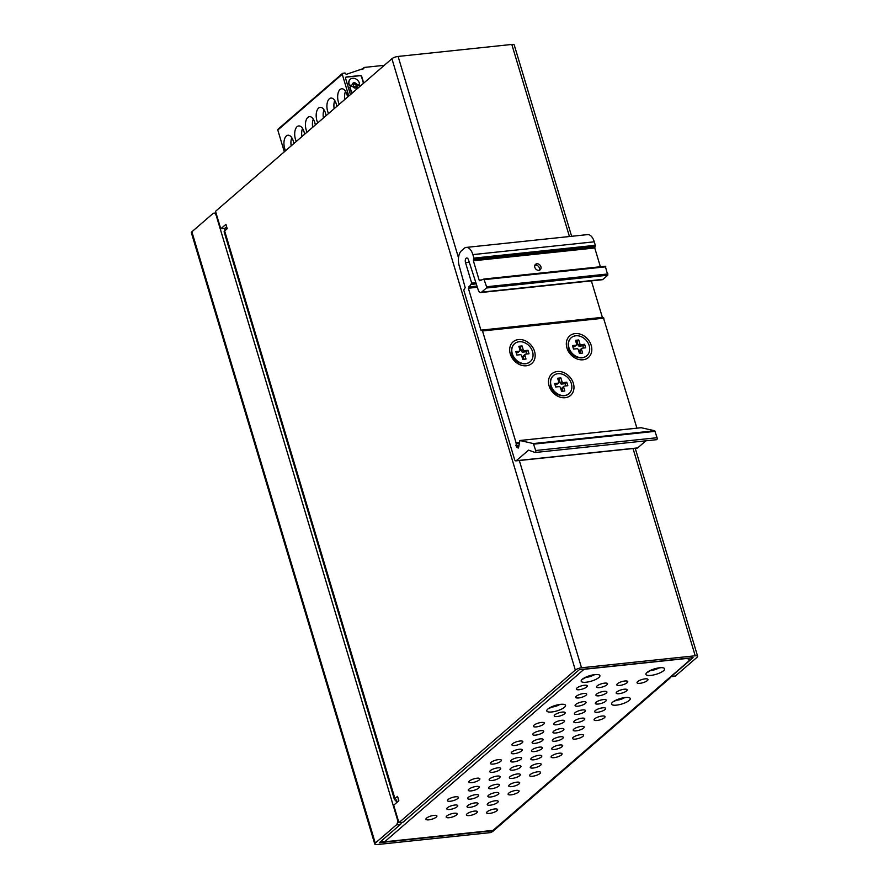 <?xml version="1.0" encoding="UTF-8"?>
<svg xmlns="http://www.w3.org/2000/svg" width="889" height="889" viewBox="0 0 889 889"><rect width="100%" height="100%" fill="white"/><g stroke="black" fill="none" stroke-linecap="round" stroke-linejoin="round"><path stroke-width="1.33" d="M494.695 808.979A5.723 1.667 163.3 0 0 489.083 810.59A5.723 1.667 163.3 0 0 486.639 812.857A5.723 1.667 163.3 0 0 489.539 813.435A5.723 1.667 163.3 0 0 495.151 811.824A5.723 1.667 163.3 0 0 497.596 809.568A5.723 1.667 163.3 0 0 494.695 808.979M474.459 811.112A5.723 1.667 163.3 0 0 468.847 812.724A5.723 1.667 163.3 0 0 466.414 814.991A5.723 1.667 163.3 0 0 469.303 815.569A5.723 1.667 163.3 0 0 474.926 813.957A5.723 1.667 163.3 0 0 477.36 811.701A5.723 1.667 163.3 0 0 474.459 811.112M516.187 790.388A5.723 1.667 163.3 0 0 510.564 792.01A5.723 1.667 163.3 0 0 508.13 794.266A5.723 1.667 163.3 0 0 511.031 794.855A5.723 1.667 163.3 0 0 516.642 793.232A5.723 1.667 163.3 0 0 519.076 790.977A5.723 1.667 163.3 0 0 516.187 790.388M495.951 792.521A5.723 1.667 163.3 0 0 490.339 794.144A5.723 1.667 163.3 0 0 487.894 796.4A5.723 1.667 163.3 0 0 490.795 796.989A5.723 1.667 163.3 0 0 496.406 795.366A5.723 1.667 163.3 0 0 498.851 793.11A5.723 1.667 163.3 0 0 495.951 792.521M475.715 794.655A5.723 1.667 163.3 0 0 470.103 796.277A5.723 1.667 163.3 0 0 467.658 798.533A5.723 1.667 163.3 0 0 470.559 799.122A5.723 1.667 163.3 0 0 476.171 797.5A5.723 1.667 163.3 0 0 478.615 795.244A5.723 1.667 163.3 0 0 475.715 794.655M454.235 813.246A5.723 1.667 163.3 0 0 448.623 814.857A5.723 1.667 163.3 0 0 446.178 817.124A5.723 1.667 163.3 0 0 449.078 817.713A5.723 1.667 163.3 0 0 454.69 816.091A5.723 1.667 163.3 0 0 457.135 813.835A5.723 1.667 163.3 0 0 454.235 813.246M455.49 796.788A5.723 1.667 163.3 0 0 449.878 798.411A5.723 1.667 163.3 0 0 447.434 800.667A5.723 1.667 163.3 0 0 450.334 801.256A5.723 1.667 163.3 0 0 455.946 799.633A5.723 1.667 163.3 0 0 458.391 797.377A5.723 1.667 163.3 0 0 455.49 796.788M433.999 815.38A5.723 1.667 163.3 0 0 428.387 816.991A5.723 1.667 163.3 0 0 425.942 819.258A5.723 1.667 163.3 0 0 428.842 819.847A5.723 1.667 163.3 0 0 434.454 818.224A5.723 1.667 163.3 0 0 436.899 815.969A5.723 1.667 163.3 0 0 433.999 815.38M537.667 771.808A5.723 1.667 163.3 0 0 532.055 773.419A5.723 1.667 163.3 0 0 529.611 775.675A5.723 1.667 163.3 0 0 532.511 776.264A5.723 1.667 163.3 0 0 538.123 774.652A5.723 1.667 163.3 0 0 540.568 772.385A5.723 1.667 163.3 0 0 537.667 771.808M517.431 773.941A5.723 1.667 163.3 0 0 511.82 775.552A5.723 1.667 163.3 0 0 509.375 777.808A5.723 1.667 163.3 0 0 512.275 778.397A5.723 1.667 163.3 0 0 517.887 776.786A5.723 1.667 163.3 0 0 520.332 774.519A5.723 1.667 163.3 0 0 517.431 773.941M497.207 776.075A5.723 1.667 163.3 0 0 491.595 777.686A5.723 1.667 163.3 0 0 489.15 779.942A5.723 1.667 163.3 0 0 492.05 780.531A5.723 1.667 163.3 0 0 497.662 778.92A5.723 1.667 163.3 0 0 500.107 776.664A5.723 1.667 163.3 0 0 497.207 776.075M476.971 778.208A5.723 1.667 163.3 0 0 471.359 779.82A5.723 1.667 163.3 0 0 468.914 782.076A5.723 1.667 163.3 0 0 471.815 782.664A5.723 1.667 163.3 0 0 477.426 781.053A5.723 1.667 163.3 0 0 479.871 778.797A5.723 1.667 163.3 0 0 476.971 778.208M559.148 753.216A5.723 1.667 163.3 0 0 553.536 754.828A5.723 1.667 163.3 0 0 551.102 757.084A5.723 1.667 163.3 0 0 553.991 757.672A5.723 1.667 163.3 0 0 559.614 756.061A5.723 1.667 163.3 0 0 562.048 753.805A5.723 1.667 163.3 0 0 559.148 753.216M538.923 755.35A5.723 1.667 163.3 0 0 533.311 756.961A5.723 1.667 163.3 0 0 530.866 759.217A5.723 1.667 163.3 0 0 533.767 759.806A5.723 1.667 163.3 0 0 539.379 758.195A5.723 1.667 163.3 0 0 541.823 755.939A5.723 1.667 163.3 0 0 538.923 755.35M518.687 757.484A5.723 1.667 163.3 0 0 513.075 759.095A5.723 1.667 163.3 0 0 510.63 761.362A5.723 1.667 163.3 0 0 513.531 761.94A5.723 1.667 163.3 0 0 519.143 760.328A5.723 1.667 163.3 0 0 521.587 758.073A5.723 1.667 163.3 0 0 518.687 757.484M498.462 759.617A5.723 1.667 163.3 0 0 492.839 761.228A5.723 1.667 163.3 0 0 490.406 763.495A5.723 1.667 163.3 0 0 493.306 764.073A5.723 1.667 163.3 0 0 498.918 762.462A5.723 1.667 163.3 0 0 501.352 760.206A5.723 1.667 163.3 0 0 498.462 759.617M580.639 734.625A5.723 1.667 163.3 0 0 575.027 736.248A5.723 1.667 163.3 0 0 572.583 738.503A5.723 1.667 163.3 0 0 575.483 739.092A5.723 1.667 163.3 0 0 581.095 737.47A5.723 1.667 163.3 0 0 583.54 735.214A5.723 1.667 163.3 0 0 580.639 734.625M560.403 736.759A5.723 1.667 163.3 0 0 554.792 738.381A5.723 1.667 163.3 0 0 552.347 740.637A5.723 1.667 163.3 0 0 555.247 741.226A5.723 1.667 163.3 0 0 560.859 739.604A5.723 1.667 163.3 0 0 563.304 737.348A5.723 1.667 163.3 0 0 560.403 736.759M540.179 738.892A5.723 1.667 163.3 0 0 534.556 740.515A5.723 1.667 163.3 0 0 532.122 742.771A5.723 1.667 163.3 0 0 535.022 743.36A5.723 1.667 163.3 0 0 540.634 741.737A5.723 1.667 163.3 0 0 543.068 739.481A5.723 1.667 163.3 0 0 540.179 738.892M519.943 741.026A5.723 1.667 163.3 0 0 514.331 742.648A5.723 1.667 163.3 0 0 511.886 744.904A5.723 1.667 163.3 0 0 514.787 745.493A5.723 1.667 163.3 0 0 520.398 743.871A5.723 1.667 163.3 0 0 522.843 741.615A5.723 1.667 163.3 0 0 519.943 741.026M602.12 716.034A5.723 1.667 163.3 0 0 596.508 717.656A5.723 1.667 163.3 0 0 594.063 719.912A5.723 1.667 163.3 0 0 596.964 720.501A5.723 1.667 163.3 0 0 602.575 718.89A5.723 1.667 163.3 0 0 605.02 716.623A5.723 1.667 163.3 0 0 602.12 716.034M581.895 718.168A5.723 1.667 163.3 0 0 576.283 719.79A5.723 1.667 163.3 0 0 573.838 722.046A5.723 1.667 163.3 0 0 576.739 722.635A5.723 1.667 163.3 0 0 582.351 721.023A5.723 1.667 163.3 0 0 584.784 718.756A5.723 1.667 163.3 0 0 581.895 718.168M561.659 720.301A5.723 1.667 163.3 0 0 556.047 721.924A5.723 1.667 163.3 0 0 553.603 724.179A5.723 1.667 163.3 0 0 556.503 724.768A5.723 1.667 163.3 0 0 562.115 723.157A5.723 1.667 163.3 0 0 564.559 720.89A5.723 1.667 163.3 0 0 561.659 720.301M541.423 722.446A5.723 1.667 163.3 0 0 535.811 724.057A5.723 1.667 163.3 0 0 533.378 726.313A5.723 1.667 163.3 0 0 536.267 726.902A5.723 1.667 163.3 0 0 541.89 725.291A5.723 1.667 163.3 0 0 544.324 723.024A5.723 1.667 163.3 0 0 541.423 722.446M603.375 699.587A5.723 1.667 163.3 0 0 597.764 701.199A5.723 1.667 163.3 0 0 595.319 703.455A5.723 1.667 163.3 0 0 598.219 704.044A5.723 1.667 163.3 0 0 603.831 702.432A5.723 1.667 163.3 0 0 606.276 700.176A5.723 1.667 163.3 0 0 603.375 699.587M583.14 701.721A5.723 1.667 163.3 0 0 577.528 703.332A5.723 1.667 163.3 0 0 575.094 705.588A5.723 1.667 163.3 0 0 577.983 706.177A5.723 1.667 163.3 0 0 583.606 704.566A5.723 1.667 163.3 0 0 586.04 702.31A5.723 1.667 163.3 0 0 583.14 701.721M645.092 678.863A5.723 1.667 163.3 0 0 639.48 680.474A5.723 1.667 163.3 0 0 637.035 682.741A5.723 1.667 163.3 0 0 639.936 683.319A5.723 1.667 163.3 0 0 645.547 681.707A5.723 1.667 163.3 0 0 647.992 679.452A5.723 1.667 163.3 0 0 645.092 678.863M624.867 680.996A5.723 1.667 163.3 0 0 619.244 682.608A5.723 1.667 163.3 0 0 616.81 684.874A5.723 1.667 163.3 0 0 619.7 685.452A5.723 1.667 163.3 0 0 625.323 683.841A5.723 1.667 163.3 0 0 627.756 681.585A5.723 1.667 163.3 0 0 624.867 680.996M604.631 683.13A5.723 1.667 163.3 0 0 599.019 684.741A5.723 1.667 163.3 0 0 596.575 687.008A5.723 1.667 163.3 0 0 599.475 687.597A5.723 1.667 163.3 0 0 605.087 685.975A5.723 1.667 163.3 0 0 607.531 683.719A5.723 1.667 163.3 0 0 604.631 683.13M584.395 685.263A5.723 1.667 163.3 0 0 578.783 686.875A5.723 1.667 163.3 0 0 576.339 689.142A5.723 1.667 163.3 0 0 579.239 689.731A5.723 1.667 163.3 0 0 584.851 688.108A5.723 1.667 163.3 0 0 587.296 685.852A5.723 1.667 163.3 0 0 584.395 685.263M495.329 800.756A5.723 1.667 163.3 0 0 489.706 802.367A5.723 1.667 163.3 0 0 487.272 804.623A5.723 1.667 163.3 0 0 490.161 805.212A5.723 1.667 163.3 0 0 495.784 803.6A5.723 1.667 163.3 0 0 498.218 801.345A5.723 1.667 163.3 0 0 495.329 800.756M475.093 802.889A5.723 1.667 163.3 0 0 469.481 804.501A5.723 1.667 163.3 0 0 467.036 806.756A5.723 1.667 163.3 0 0 469.937 807.345A5.723 1.667 163.3 0 0 475.548 805.734A5.723 1.667 163.3 0 0 477.993 803.478A5.723 1.667 163.3 0 0 475.093 802.889M516.809 782.164A5.723 1.667 163.3 0 0 511.197 783.776A5.723 1.667 163.3 0 0 508.752 786.043A5.723 1.667 163.3 0 0 511.653 786.621A5.723 1.667 163.3 0 0 517.265 785.009A5.723 1.667 163.3 0 0 519.709 782.753A5.723 1.667 163.3 0 0 516.809 782.164M496.573 784.298A5.723 1.667 163.3 0 0 490.961 785.909A5.723 1.667 163.3 0 0 488.517 788.176A5.723 1.667 163.3 0 0 491.417 788.754A5.723 1.667 163.3 0 0 497.029 787.143A5.723 1.667 163.3 0 0 499.474 784.887A5.723 1.667 163.3 0 0 496.573 784.298M476.348 786.432A5.723 1.667 163.3 0 0 470.737 788.043A5.723 1.667 163.3 0 0 468.292 790.31A5.723 1.667 163.3 0 0 471.192 790.888A5.723 1.667 163.3 0 0 476.804 789.276A5.723 1.667 163.3 0 0 479.249 787.021A5.723 1.667 163.3 0 0 476.348 786.432M454.857 805.023A5.723 1.667 163.3 0 0 449.245 806.634A5.723 1.667 163.3 0 0 446.8 808.89A5.723 1.667 163.3 0 0 449.701 809.479A5.723 1.667 163.3 0 0 455.312 807.868A5.723 1.667 163.3 0 0 457.757 805.612A5.723 1.667 163.3 0 0 454.857 805.023M538.289 763.573A5.723 1.667 163.3 0 0 532.678 765.196A5.723 1.667 163.3 0 0 530.244 767.451A5.723 1.667 163.3 0 0 533.133 768.04A5.723 1.667 163.3 0 0 538.745 766.418A5.723 1.667 163.3 0 0 541.19 764.162A5.723 1.667 163.3 0 0 538.289 763.573M518.065 765.707A5.723 1.667 163.3 0 0 512.453 767.329A5.723 1.667 163.3 0 0 510.008 769.585A5.723 1.667 163.3 0 0 512.909 770.174A5.723 1.667 163.3 0 0 518.52 768.552A5.723 1.667 163.3 0 0 520.965 766.296A5.723 1.667 163.3 0 0 518.065 765.707M497.829 767.84A5.723 1.667 163.3 0 0 492.217 769.463A5.723 1.667 163.3 0 0 489.772 771.719A5.723 1.667 163.3 0 0 492.673 772.308A5.723 1.667 163.3 0 0 498.284 770.685A5.723 1.667 163.3 0 0 500.729 768.429A5.723 1.667 163.3 0 0 497.829 767.84M559.781 744.993A5.723 1.667 163.3 0 0 554.169 746.604A5.723 1.667 163.3 0 0 551.725 748.86A5.723 1.667 163.3 0 0 554.625 749.449A5.723 1.667 163.3 0 0 560.237 747.838A5.723 1.667 163.3 0 0 562.681 745.571A5.723 1.667 163.3 0 0 559.781 744.993M539.545 747.127A5.723 1.667 163.3 0 0 533.933 748.738A5.723 1.667 163.3 0 0 531.489 750.994A5.723 1.667 163.3 0 0 534.389 751.583A5.723 1.667 163.3 0 0 540.001 749.972A5.723 1.667 163.3 0 0 542.446 747.705A5.723 1.667 163.3 0 0 539.545 747.127M519.32 749.26A5.723 1.667 163.3 0 0 513.698 750.872A5.723 1.667 163.3 0 0 511.264 753.127A5.723 1.667 163.3 0 0 514.164 753.716A5.723 1.667 163.3 0 0 519.776 752.105A5.723 1.667 163.3 0 0 522.21 749.838A5.723 1.667 163.3 0 0 519.32 749.26M581.262 726.402A5.723 1.667 163.3 0 0 575.65 728.013A5.723 1.667 163.3 0 0 573.205 730.269A5.723 1.667 163.3 0 0 576.105 730.858A5.723 1.667 163.3 0 0 581.717 729.247A5.723 1.667 163.3 0 0 584.162 726.991A5.723 1.667 163.3 0 0 581.262 726.402M561.037 728.536A5.723 1.667 163.3 0 0 555.414 730.147A5.723 1.667 163.3 0 0 552.98 732.403A5.723 1.667 163.3 0 0 555.881 732.992A5.723 1.667 163.3 0 0 561.492 731.38A5.723 1.667 163.3 0 0 563.926 729.124A5.723 1.667 163.3 0 0 561.037 728.536M540.801 730.669A5.723 1.667 163.3 0 0 535.189 732.28A5.723 1.667 163.3 0 0 532.744 734.536A5.723 1.667 163.3 0 0 535.645 735.125A5.723 1.667 163.3 0 0 541.257 733.514A5.723 1.667 163.3 0 0 543.701 731.258A5.723 1.667 163.3 0 0 540.801 730.669M602.753 707.811A5.723 1.667 163.3 0 0 597.141 709.422A5.723 1.667 163.3 0 0 594.697 711.689A5.723 1.667 163.3 0 0 597.597 712.278A5.723 1.667 163.3 0 0 603.209 710.655A5.723 1.667 163.3 0 0 605.653 708.4A5.723 1.667 163.3 0 0 602.753 707.811M582.517 709.944A5.723 1.667 163.3 0 0 576.905 711.556A5.723 1.667 163.3 0 0 574.461 713.823A5.723 1.667 163.3 0 0 577.361 714.412A5.723 1.667 163.3 0 0 582.973 712.789A5.723 1.667 163.3 0 0 585.418 710.533A5.723 1.667 163.3 0 0 582.517 709.944M562.281 712.078A5.723 1.667 163.3 0 0 556.67 713.7A5.723 1.667 163.3 0 0 554.236 715.956A5.723 1.667 163.3 0 0 557.125 716.545A5.723 1.667 163.3 0 0 562.748 714.923A5.723 1.667 163.3 0 0 565.182 712.667A5.723 1.667 163.3 0 0 562.281 712.078M624.234 689.219A5.723 1.667 163.3 0 0 618.622 690.842A5.723 1.667 163.3 0 0 616.177 693.098A5.723 1.667 163.3 0 0 619.077 693.687A5.723 1.667 163.3 0 0 624.689 692.064A5.723 1.667 163.3 0 0 627.134 689.808A5.723 1.667 163.3 0 0 624.234 689.219M603.998 691.353A5.723 1.667 163.3 0 0 598.386 692.976A5.723 1.667 163.3 0 0 595.952 695.231A5.723 1.667 163.3 0 0 598.842 695.82A5.723 1.667 163.3 0 0 604.464 694.198A5.723 1.667 163.3 0 0 606.898 691.942A5.723 1.667 163.3 0 0 603.998 691.353M583.773 693.487A5.723 1.667 163.3 0 0 578.161 695.109A5.723 1.667 163.3 0 0 575.716 697.365A5.723 1.667 163.3 0 0 578.617 697.954A5.723 1.667 163.3 0 0 584.229 696.343A5.723 1.667 163.3 0 0 586.673 694.076A5.723 1.667 163.3 0 0 583.773 693.487M670.184 677.129L669.917 678.163L668.384 678.696L688.153 661.594A9.535 2.767 -16.7 0 0 689.186 659.705A9.535 2.767 -16.7 0 0 684.352 658.727L584.006 669.306A4.767 3.823 -130.9 0 1 582.884 669.261M381.437 840.872A4.767 3.823 49.1 0 0 384.626 841.805L493.062 830.37L668.384 678.696M224.517 229.24L226.795 227.273M213.749 213.193A4.767 2.478 84 0 0 212.938 213.571L191.88 231.785A4.767 1.389 163.3 0 0 191.368 232.729L374.78 844.061A4.767 1.389 -16.7 0 1 375.291 843.116L396.35 824.903A4.767 2.478 84 0 0 397.183 818.68L216.394 216.071A4.767 2.478 84 0 0 213.749 213.193L216.005 212.96M669.917 678.163L492.573 831.604L490.484 832.604L377.192 844.55A4.767 1.389 -16.7 0 1 374.78 844.061M224.284 228.429L224.95 230.673M395.783 800.089L396.572 802.711M490.484 832.604L492.639 830.737L379.336 842.694L400.394 824.47A4.767 2.478 -96 0 0 401.439 822.403M591.207 345.41A14.291 11.479 49.1 0 0 575.139 333.586A14.291 11.479 49.1 0 0 566.938 347.966A14.291 11.479 49.1 0 0 583.006 359.789A14.291 11.479 49.1 0 0 591.207 345.41M568.415 346.599A9.535 7.645 49.1 0 0 568.827 349.399A9.535 7.645 49.1 0 0 577.628 357.245M573.361 383.326A14.291 11.479 49.1 0 0 557.292 371.513A14.291 11.479 49.1 0 0 549.091 385.893A14.291 11.479 49.1 0 0 565.16 397.705A14.291 11.479 49.1 0 0 573.361 383.326M550.569 384.526A9.535 7.645 49.1 0 0 550.991 387.326A9.535 7.645 49.1 0 0 559.781 395.161M534.556 351.388A14.291 11.479 49.1 0 0 518.487 339.565A14.291 11.479 49.1 0 0 510.286 353.944A14.291 11.479 49.1 0 0 526.355 365.768A14.291 11.479 49.1 0 0 534.556 351.388M511.764 352.577A9.535 7.645 49.1 0 0 512.186 355.378A9.535 7.645 49.1 0 0 520.976 363.223M465.191 287.658L459.335 266.322A11.913 6.201 84 0 1 461.435 250.765L464.225 248.342A11.913 6.201 84 0 1 466.247 247.42A11.913 6.201 84 0 1 472.87 254.61L473.915 258.11L473.37 260.788L479.182 280.157L479.716 280.735L483.905 279.035L486.572 286.758L486.405 288.003L481.605 292.159A4.767 2.478 84 0 1 480.793 292.537A4.767 2.478 84 0 1 478.193 289.825L468.503 259.899A3.334 1.734 -96 0 0 466.681 257.999A3.334 1.734 -96 0 0 465.525 262.622L471.692 283.135L468.347 288.236L480.916 330.152L482.516 330.975L516.109 442.922L516.287 446.767L518.209 448.067L518.598 447.478L519.943 440.511L533.344 443.567L535.7 450.512A1.434 0.745 84 0 1 535.211 452.49A1.434 0.745 84 0 1 535.022 452.468L528.577 450.145L516.298 460.702A2.378 1.245 84 0 1 515.898 460.88A2.378 1.245 84 0 1 514.564 459.446L463.736 290.014L465.191 287.658M515.898 460.88L637.28 448.078A2.378 1.245 -96 0 0 637.691 447.9L645.87 440.822M656.415 439.666A1.434 0.745 -96 0 0 656.593 439.688A1.434 0.745 -96 0 0 657.093 437.71L654.737 430.765L641.158 427.72M636.913 428.154L603.375 317.595L482.16 330.43M602.464 317.684L591.363 280.868M534.922 265.166A3.578 2.867 -130.9 0 1 539.39 268.022A3.578 2.867 -130.9 0 1 539.301 270.234M534.834 267.367A3.578 2.867 49.1 0 0 540.201 269.745A3.578 2.867 49.1 0 0 540.901 266.722A3.578 2.867 49.1 0 0 535.522 264.344A3.578 2.867 49.1 0 0 534.834 267.367M480.793 292.537L602.175 279.735A4.767 2.478 -96 0 0 602.986 279.357L607.798 275.201L605.287 266.233L483.972 279.046M473.915 258.11L595.308 245.308L594.763 247.975L600.386 266.756M595.308 245.308L594.263 241.808A11.913 6.201 -96 0 0 587.64 234.607L466.247 247.42M523.854 355.622A1.189 0.956 49.1 0 0 523.177 356.822L523.91 359.267M519.22 347.555L520.354 347.432L521.465 351.144A1.189 0.956 49.1 0 0 522.81 352.122L526.255 351.766L526.921 353.989M516.209 352.822L517.554 352.677A1.189 0.956 49.1 0 0 517.998 352.488L519.721 350.999A1.189 0.956 -130.9 0 1 519.265 351.199L515.831 351.555L516.876 355.055L520.321 354.689A1.189 0.956 -130.9 0 1 521.654 355.678L522.765 359.389L526.01 359.045L524.888 355.333A1.189 0.956 -130.9 0 1 525.577 354.133L529.011 353.766L527.966 350.277L526.255 351.766M520.354 347.432L522.076 345.943L523.188 349.655A1.189 0.956 -130.9 0 0 524.532 350.644L527.966 350.277M519.721 350.999A1.189 0.956 -130.9 0 0 519.954 349.999L518.843 346.288L522.076 345.943M532.533 351.599A11.913 9.568 -130.9 0 1 530.222 361.679A11.913 9.568 -130.9 0 1 512.308 353.733A11.913 9.568 -130.9 0 1 514.631 343.654A11.913 9.568 -130.9 0 1 532.533 351.599M514.52 343.754A11.913 9.568 49.1 0 0 514.409 343.843A11.913 9.568 49.1 0 0 512.097 353.922A11.913 9.568 49.1 0 0 530 361.856A11.913 9.568 49.1 0 0 530.111 361.767M562.659 387.571A1.189 0.956 49.1 0 0 561.981 388.76L562.715 391.216M558.025 379.492L559.159 379.381L560.27 383.092A1.189 0.956 49.1 0 0 561.615 384.07L565.06 383.715L565.726 385.937M555.014 384.77L556.358 384.626A1.189 0.956 49.1 0 0 556.803 384.437L558.525 382.948A1.189 0.956 -130.9 0 1 558.07 383.137L554.636 383.503L555.681 386.993L559.125 386.637A1.189 0.956 -130.9 0 1 560.459 387.615L561.57 391.327L564.815 390.993L563.693 387.282A1.189 0.956 -130.9 0 1 564.382 386.082L567.815 385.715L566.771 382.226L565.06 383.715M559.159 379.381L560.881 377.892L561.992 381.603A1.189 0.956 -130.9 0 0 563.337 382.581L566.771 382.226M558.525 382.948A1.189 0.956 -130.9 0 0 558.759 381.948L557.647 378.236L560.881 377.892M571.338 383.548A11.913 9.568 -130.9 0 1 569.027 393.616A11.913 9.568 -130.9 0 1 551.113 385.682A11.913 9.568 -130.9 0 1 553.436 375.603A11.913 9.568 -130.9 0 1 571.338 383.548M553.325 375.691A11.913 9.568 49.1 0 0 553.214 375.791A11.913 9.568 49.1 0 0 550.902 385.859A11.913 9.568 49.1 0 0 568.804 393.805A11.913 9.568 49.1 0 0 568.916 393.716M580.506 349.644A1.189 0.956 49.1 0 0 579.817 350.844L580.561 353.289M575.872 341.576L577.005 341.454L578.117 345.165A1.189 0.956 49.1 0 0 579.461 346.154L582.895 345.788L583.562 348.021M572.86 346.843L574.194 346.71A1.189 0.956 49.1 0 0 574.65 346.521L576.372 345.032A1.189 0.956 -130.9 0 1 575.916 345.221L572.483 345.588L573.527 349.077L576.961 348.71A1.189 0.956 -130.9 0 1 578.306 349.699L579.417 353.411L582.651 353.066L581.539 349.355A1.189 0.956 -130.9 0 1 582.228 348.155L585.662 347.799L584.618 344.299L582.895 345.788M577.005 341.454L578.728 339.965L579.839 343.676A1.189 0.956 -130.9 0 0 581.173 344.665L584.618 344.299M576.372 345.032A1.189 0.956 -130.9 0 0 576.605 344.021L575.483 340.309L578.728 339.965M589.185 345.621A11.913 9.568 -130.9 0 1 586.862 355.7A11.913 9.568 -130.9 0 1 568.96 347.755A11.913 9.568 -130.9 0 1 571.283 337.676A11.913 9.568 -130.9 0 1 589.185 345.621M571.171 337.776A11.913 9.568 49.1 0 0 571.06 337.864A11.913 9.568 49.1 0 0 568.738 347.943A11.913 9.568 49.1 0 0 586.651 355.889A11.913 9.568 49.1 0 0 586.762 355.789M571.638 236.296L514.22 44.939A4.767 1.389 163.3 0 0 511.808 44.45L398.105 56.44A4.767 1.389 163.3 0 0 391.916 58.73L215.516 211.338L220.761 228.806L224.806 228.373L226.651 226.784M398.928 822.669L575.316 670.062A4.767 1.389 -16.7 0 1 581.517 667.772L695.22 655.782A4.767 1.389 -16.7 0 1 697.632 656.271A4.767 1.389 -16.7 0 1 697.12 657.215L675.418 675.996A4.767 2.478 -96 0 1 674.607 676.362L670.584 676.785A4.767 2.478 84 0 0 671.373 676.418L693.064 657.649L579.372 669.639L402.973 822.247L398.928 822.669L393.683 805.201L398.839 800.745L397.539 796.377L394.96 798.611A4.767 1.389 -16.7 0 0 394.438 799.544L224.128 231.885A4.767 1.389 163.3 0 1 224.65 230.94L394.96 798.611M396.072 801.022L396.85 800.044A4.767 1.389 -16.7 0 1 394.438 799.544M224.65 230.94L227.228 228.706L225.917 224.339L220.761 228.806M304.571 134.295A9.535 4.956 -96 0 0 298.715 125.949A9.535 4.956 -96 0 0 297.093 126.694A9.535 4.956 -96 0 0 296.315 141.429M293.826 143.585A9.535 4.956 -96 0 0 287.969 135.239A9.535 4.956 -96 0 0 286.347 135.984A9.535 4.956 -96 0 0 285.569 150.73M315.317 125.005A9.535 4.956 -96 0 0 309.45 116.659A9.535 4.956 -96 0 0 307.838 117.404A9.535 4.956 -96 0 0 307.061 132.139M326.052 115.703A9.535 4.956 -96 0 0 320.196 107.358A9.535 4.956 -96 0 0 318.573 108.102A9.535 4.956 -96 0 0 317.806 122.849M347.543 97.112A9.535 4.956 -96 0 0 341.687 88.778A9.535 4.956 -96 0 0 340.065 89.511A9.535 4.956 -96 0 0 339.287 104.257M336.798 106.413A9.535 4.956 -96 0 0 330.941 98.068A9.535 4.956 -96 0 0 329.319 98.812A9.535 4.956 -96 0 0 328.541 113.548M348.788 96.045L342.254 74.276A0.956 0.767 -130.9 0 1 342.765 73.32L344.999 72.976L346.243 74.376L363.857 68.375A0.956 0.767 -130.9 0 1 364.412 67.42L384.292 65.319M284.324 151.808L277.801 130.038A0.956 0.767 49.1 0 1 278.313 129.083M334.175 108.68A9.012 4.689 84 0 1 334.02 103.48A9.012 4.689 84 0 1 334.786 100.579M344.921 99.379A9.012 4.689 84 0 1 344.765 94.19A9.012 4.689 84 0 1 345.532 91.289M323.44 117.97A9.012 4.689 84 0 1 323.274 112.781A9.012 4.689 84 0 1 324.052 109.869M312.695 127.26A9.012 4.689 84 0 1 312.539 122.071A9.012 4.689 84 0 1 313.306 119.17M291.203 145.852A9.012 4.689 84 0 1 291.047 140.662A9.012 4.689 84 0 1 291.814 137.762M301.949 136.562A9.012 4.689 84 0 1 301.793 131.361A9.012 4.689 84 0 1 302.56 128.46M363.701 83.133L361.745 76.621A1.345 1.078 49.1 0 0 360.234 75.521L346.332 76.987A1.345 1.078 49.1 0 0 345.554 78.332L350.066 93.345A1.345 1.078 49.1 0 0 350.822 94.278M352.789 83.333A2.9 2.334 -130.9 0 1 353.778 82.955A2.9 2.334 -130.9 0 1 356.445 84.222A1 0.811 49.1 0 0 357.367 84.666L358.667 84.522A1 0.811 49.1 0 0 359.145 84.255M350.244 79.321A6.045 4.856 49.1 0 0 350.133 79.41A6.045 4.856 49.1 0 0 348.955 84.522L348.977 84.599A1 0.811 49.1 0 0 350.11 85.433L351.399 85.288A1 0.811 49.1 0 0 351.877 85.022M357.489 86.022A1 0.811 49.1 0 0 357.145 86.544A2.9 2.334 -130.9 0 1 356.578 87.711M350.233 86.789A1 0.811 49.1 0 0 349.91 87.722L351.099 91.667A1 0.811 49.1 0 0 352.222 92.489L352.977 92.412M353.744 84.433A1.456 1.167 49.1 0 0 355.522 86.711A1.456 1.167 49.1 0 0 355.622 86.611M345.721 77.299A1.345 1.078 -130.9 0 1 346.11 77.165L360.023 75.698A1.345 1.078 -130.9 0 1 361.534 76.81L363.479 83.322M354.389 84.099A1.456 1.167 -130.9 0 1 355.189 86.766A1.456 1.167 -130.9 0 1 354.389 84.099M353.189 92.223L352.444 92.312A1 0.811 -130.9 0 1 351.311 91.478L350.133 87.533A1 0.811 -130.9 0 1 350.711 86.522L352 86.389A1 0.811 -130.9 0 1 352.922 86.822A2.9 2.334 49.1 0 0 355.589 88.089A2.9 2.334 49.1 0 0 356.689 87.622A2.9 2.334 49.1 0 0 357.356 86.355A1 0.811 -130.9 0 1 357.967 85.755L361.045 85.433M358.878 84.344L357.589 84.477A1 0.811 -130.9 0 1 356.656 84.033A2.9 2.334 49.1 0 0 354 82.777A2.9 2.334 49.1 0 0 352.889 83.233A2.9 2.334 49.1 0 0 352.222 84.511A1 0.811 -130.9 0 1 351.611 85.1L350.322 85.244A1 0.811 -130.9 0 1 349.188 84.411L349.166 84.333A6.045 4.856 -130.9 0 1 350.344 79.221A6.045 4.856 -130.9 0 1 352.644 78.254A6.045 4.856 -130.9 0 1 359.434 83.255L359.456 83.333A1 0.811 -130.9 0 1 358.878 84.344L358.667 84.522M585.962 677.307A5.956 1.734 163.3 0 0 586.807 677.24A5.956 1.734 163.3 0 0 588.418 676.985A5.956 1.734 163.3 0 0 593.741 674.973M592.307 675.029A9.768 2.845 163.3 0 0 581.684 679.852A9.768 2.845 163.3 0 0 586.14 682.23A9.768 2.845 163.3 0 0 588.774 681.796A9.768 2.845 163.3 0 0 599.397 676.985A9.768 2.845 163.3 0 0 594.941 674.607A9.768 2.845 163.3 0 0 592.307 675.029M650.704 670.473A5.956 1.734 163.3 0 0 651.548 670.417A5.956 1.734 163.3 0 0 653.159 670.15A5.956 1.734 163.3 0 0 658.482 668.139M653.515 674.973A9.768 2.845 163.3 0 0 664.139 670.15A9.768 2.845 163.3 0 0 659.682 667.772A9.768 2.845 163.3 0 0 657.049 668.206A9.768 2.845 163.3 0 0 646.425 673.017A9.768 2.845 163.3 0 0 650.87 675.396A9.768 2.845 163.3 0 0 653.515 674.973M551.591 707.044A5.956 1.734 163.3 0 0 552.425 706.988A5.956 1.734 163.3 0 0 554.036 706.722A5.956 1.734 163.3 0 0 559.37 704.71M557.925 704.777A9.768 2.845 163.3 0 0 547.302 709.589A9.768 2.845 163.3 0 0 551.758 711.967A9.768 2.845 163.3 0 0 554.403 711.544A9.768 2.845 163.3 0 0 565.026 706.722A9.768 2.845 163.3 0 0 560.57 704.344A9.768 2.845 163.3 0 0 557.925 704.777M616.333 700.21A5.956 1.734 163.3 0 0 617.166 700.154A5.956 1.734 163.3 0 0 618.777 699.899A5.956 1.734 163.3 0 0 624.111 697.876M619.144 704.71A9.768 2.845 163.3 0 0 629.768 699.899A9.768 2.845 163.3 0 0 625.311 697.521A9.768 2.845 163.3 0 0 622.667 697.943A9.768 2.845 163.3 0 0 612.043 702.755A9.768 2.845 163.3 0 0 616.499 705.133A9.768 2.845 163.3 0 0 619.144 704.71M584.006 669.306L384.626 841.805M191.88 231.785L375.291 843.116M400.394 824.47L396.35 824.903M516.298 460.702L637.691 447.9M535.7 450.512L657.093 437.71M655.182 431.332L533.789 444.133M533.344 443.567L654.737 430.765M641.325 427.709L519.943 440.511M518.732 446.5L516.287 446.767M515.909 445.522L518.909 445.211M519.165 443.333L516.165 443.644M516.109 442.922L519.265 442.589M603.909 318.162L482.516 330.975M480.916 330.152L602.309 317.351M477.371 287.28L468.347 288.236M468.514 286.991L476.982 286.091M476.271 283.88L471.514 284.38M471.692 283.135L475.882 282.702M469.259 262.222L465.525 262.622M481.605 292.159L602.986 279.357M607.798 275.201L486.405 288.003M486.572 286.758L607.965 273.956M605.82 266.811L484.427 279.613M479.182 280.157L481.827 279.879M594.763 247.975L473.37 260.788M473.537 259.544L594.93 246.731M595.141 246.553L473.748 259.355M594.263 241.808L472.87 254.61M521.465 351.144L523.188 349.655M517.554 352.677L519.265 351.199M524.888 355.333L523.177 356.822M524.532 350.644L522.81 352.122M560.27 383.092L561.992 381.603M556.358 384.626L558.07 383.137M563.693 387.282L561.981 388.76M563.337 382.581L561.615 384.07M578.117 345.165L579.839 343.676M574.194 346.71L575.916 345.221M581.539 349.355L579.817 350.844M581.173 344.665L579.461 346.154M575.316 670.062L391.916 58.73M398.105 56.44L458.524 257.821M519.332 460.524L581.517 667.772M671.373 676.418L675.418 675.996M695.22 655.782L633.035 448.534M569.438 236.53L511.808 44.45M342.254 74.276L277.801 130.038M363.857 68.375L362.99 69.12M596.019 674.518L592.052 675.262C588.318 676.14 585.473 677.34 583.528 678.84L583.829 678.174M648.57 671.351L648.27 672.006C649.548 670.795 652.382 669.606 656.793 668.439L660.76 667.695M561.637 704.266L557.67 705.01C553.936 705.888 551.091 707.077 549.146 708.577L549.446 707.922M614.188 701.088L613.888 701.743C615.166 700.532 618.011 699.343 622.411 698.176L626.378 697.432M689.186 659.705L688.708 658.104M656.593 439.688L535.211 452.49M519.854 440.5L641.236 427.698M603.375 317.595L481.994 330.397M483.905 279.035L605.287 266.233M523.41 355.811L525.121 354.322M562.215 387.76L563.926 386.271M580.05 349.833L581.773 348.344M635.235 448.3L697.632 656.271M342.443 73.476L277.99 129.238M361.823 69.486L364.046 67.564"/></g></svg>

